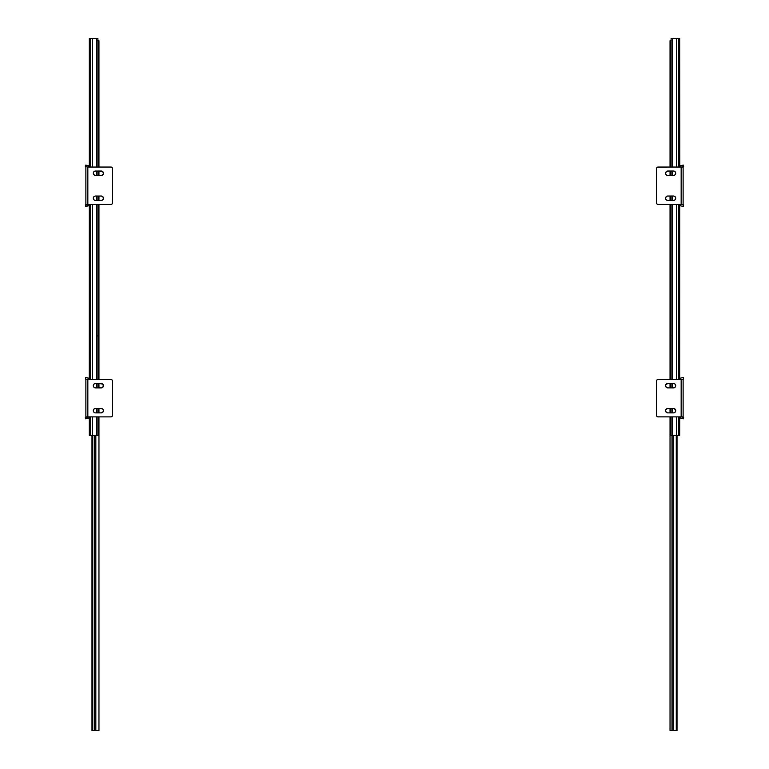 <?xml version="1.0" encoding="UTF-8"?>
<svg xmlns="http://www.w3.org/2000/svg" width="769" height="769" viewBox="0 0 769 769"><rect width="100%" height="100%" fill="white"/><g stroke="black" fill="none" stroke-linecap="round" stroke-linejoin="round"><path stroke-width="1.15" d="M102.786 384.116L98.961 383.471L101.229 383.471A2.211 2.211 0 0 1 103.44 385.682A2.211 2.211 0 0 1 101.229 387.893A2.211 2.211 0 0 0 102.796 384.116L103.392 386.115M89.291 416.846L89.06 417.49A1.971 1.971 0 0 1 89.05 417.49L85.638 418.807L85.388 417.356L87.839 416.923L85.878 416.875L85.878 379.482L85.878 416.875L110.967 416.875L88.829 416.875M89.319 416.875L89.319 435.369L89.319 416.875L89.319 435.369L92.607 435.369L92.607 416.875L92.607 435.369L97.903 435.369L97.903 416.875L97.903 435.369L89.319 435.369L89.319 416.875A1.971 1.971 0 0 1 87.695 418.442L85.638 418.807L85.388 417.356L87.839 416.923L87.839 379.434L85.388 379.002L85.638 377.55L88.339 378.137L89.319 379.482L89.319 204.439A1.971 1.971 0 0 1 87.695 206.015L85.638 206.38L85.388 204.919L87.839 204.439L110.967 204.439L88.829 204.439M98.961 379.482L98.961 335.947L98.961 379.482L110.967 379.482L88.829 379.482M112.437 380.963L112.437 380.963A1.48 1.48 0 0 0 112.418 380.674L112.332 380.395A1.48 1.48 0 0 0 111.255 379.511A1.48 1.48 0 0 1 112.197 380.136A1.48 1.48 0 0 0 111.255 379.511L110.967 379.482A1.48 1.48 0 0 1 112.437 380.963L112.437 415.395A1.48 1.48 0 0 1 110.967 416.875L111.255 416.846A1.48 1.48 0 0 0 112.332 415.962L112.005 416.442A1.48 1.48 0 0 0 112.014 416.442A1.48 1.48 0 0 1 112.005 416.442L112.418 415.683A1.48 1.48 0 0 0 112.437 415.395L112.418 380.674M101.229 408.454L95.087 408.502L101.229 408.454A2.211 2.211 0 0 1 103.44 410.675A2.211 2.211 0 0 1 101.229 412.886L102.786 412.242L103.44 410.675L102.786 409.108L101.229 408.454A2.211 2.211 0 0 1 103.44 410.675A2.211 2.211 0 0 1 101.229 412.886L95.519 412.886A2.211 2.211 0 0 1 93.309 410.675A2.211 2.211 0 0 1 95.519 408.454A2.211 2.211 0 0 0 93.953 412.242L93.347 411.107L93.674 409.444M111.255 416.846L112.005 416.442M98.961 416.875L98.961 730.55L95.827 730.55L95.827 435.369L95.827 730.55L98.961 730.55L98.961 416.875L110.967 416.875L85.878 416.875L87.839 416.875L87.839 379.434L85.388 379.002L85.638 377.55L87.695 377.906A1.971 1.971 0 0 1 88.022 377.992L89.204 379.175M103.267 386.528L101.652 387.855L95.519 387.893L101.229 387.893M88.022 377.992L87.695 377.906A1.971 1.971 0 0 1 89.281 379.482L89.319 204.439M89.204 417.183L88.339 418.211A1.971 1.971 0 0 1 88.329 418.211L88.618 418.019A1.971 1.971 0 0 1 88.618 418.019L88.339 418.211M102.786 171.679L97.903 171.035L101.229 171.035A2.211 2.211 0 0 1 103.44 173.246A2.211 2.211 0 0 1 101.229 175.467A2.211 2.211 0 0 0 102.796 171.689L103.392 173.679M89.06 205.054A1.971 1.971 0 0 1 89.05 205.063L85.638 206.38L85.388 204.919L87.839 204.487L85.878 204.439L85.878 167.046L85.878 204.439L87.839 204.439L87.839 166.998L85.388 166.565L85.638 165.114L88.339 165.71L89.319 167.046L89.319 38.45L89.319 167.046A1.971 1.971 0 0 0 87.695 165.479A1.971 1.971 0 0 1 88.022 165.566L89.204 166.738M97.903 167.046L97.903 38.45L96.5 38.45L97.903 38.45L97.903 167.046L110.967 167.046L88.829 167.046M112.437 168.526L112.437 168.526A1.48 1.48 0 0 0 112.418 168.238L112.332 167.959A1.48 1.48 0 0 0 111.255 167.075A1.48 1.48 0 0 1 112.197 167.709A1.48 1.48 0 0 0 111.255 167.075L110.967 167.046A1.48 1.48 0 0 1 112.437 168.526L112.437 202.968A1.48 1.48 0 0 1 110.967 204.439L111.255 204.41A1.48 1.48 0 0 0 112.332 203.525L112.005 204.006A1.48 1.48 0 0 0 112.014 204.006A1.48 1.48 0 0 1 112.005 204.006L112.418 203.256A1.48 1.48 0 0 0 112.437 202.968L112.418 168.238M101.229 196.028L95.087 196.066L101.229 196.028A2.211 2.211 0 0 1 103.44 198.239A2.211 2.211 0 0 1 101.229 200.459L102.786 199.805L103.44 198.239L102.786 196.672L101.229 196.028A2.211 2.211 0 0 1 103.44 198.239A2.211 2.211 0 0 1 101.229 200.459L95.519 200.459A2.211 2.211 0 0 1 93.309 198.239A2.211 2.211 0 0 1 95.519 196.028A2.211 2.211 0 0 0 93.953 199.805L93.347 198.671L93.674 197.008M111.255 204.41L111.534 204.323A1.48 1.48 0 0 0 111.534 204.323A1.48 1.48 0 0 1 111.534 204.333L112.005 204.006M97.903 204.439L97.903 379.482L97.903 204.439L110.967 204.439L85.878 204.439L87.839 204.439L87.839 166.998L85.388 166.565L85.638 165.114L88.022 165.566M103.267 174.092L101.652 175.419L95.519 175.467L101.229 175.467M89.291 204.419L89.204 204.746A1.971 1.971 0 0 1 89.204 204.756L88.339 205.784A1.971 1.971 0 0 0 88.339 205.775M88.858 205.342L88.339 205.784L88.858 205.342M679.796 166.738L679.681 38.45L679.681 167.046A1.971 1.971 0 0 1 681.305 165.479L683.362 165.114L683.612 166.565L681.161 167.046L658.033 167.046L680.171 167.046M680.171 204.439L658.033 204.439L683.122 204.439L681.161 204.439L681.161 167.046L683.122 167.046L683.122 204.439L683.122 167.046L681.161 167.046L681.161 204.439L683.122 204.439L658.033 204.439A1.48 1.48 0 0 1 656.563 202.968L656.563 168.526A1.48 1.48 0 0 1 658.033 167.046L671.097 167.046L671.097 38.45L671.097 167.046L671.097 38.45L676.393 38.45L676.393 167.046L676.393 38.45L679.681 38.45L671.097 38.45L671.097 167.046L657.745 167.075A1.48 1.48 0 0 0 656.803 167.709A1.48 1.48 0 0 1 657.745 167.075A1.48 1.48 0 0 0 656.668 167.959L656.582 168.238A1.48 1.48 0 0 0 656.563 168.526A1.48 1.48 0 0 1 656.582 168.238L656.563 202.968A1.48 1.48 0 0 0 656.582 203.256A1.48 1.48 0 0 1 656.582 203.247L656.668 203.525A1.48 1.48 0 0 0 657.745 204.41L671.097 204.439L658.033 204.439L671.097 204.439L671.097 379.482L671.097 204.439L671.097 335.947L670.039 335.947L670.039 379.482L658.033 379.482L680.171 379.482M665.608 173.679L666.54 175.092L667.771 175.467A2.211 2.211 0 0 1 665.56 173.246A2.211 2.211 0 0 1 667.771 171.035L671.097 171.035L671.097 175.467L671.097 171.035L671.097 175.467L671.097 171.035L667.771 171.035L673.481 171.035A2.211 2.211 0 0 1 675.691 173.246A2.211 2.211 0 0 1 673.481 175.467A2.211 2.211 0 0 0 675.047 171.689L675.653 172.814L675.326 174.476M681.305 206.015L683.362 206.38L681.305 206.015L683.362 206.38L683.612 204.919L681.161 204.439L683.612 204.919L683.362 206.38L681.305 206.015A1.971 1.971 0 0 1 679.719 204.439L679.681 379.482A1.971 1.971 0 0 1 681.305 377.906L683.362 377.55L683.612 379.002L681.161 379.482L657.745 379.511A1.48 1.48 0 0 0 656.803 380.136A1.48 1.48 0 0 1 657.745 379.511A1.48 1.48 0 0 0 656.668 380.395L656.582 380.674A1.48 1.48 0 0 0 656.563 380.963A1.48 1.48 0 0 1 656.582 380.674L656.563 415.395A1.48 1.48 0 0 0 656.582 415.683L656.668 415.962A1.48 1.48 0 0 0 657.745 416.846L670.039 416.875L658.033 416.875L670.039 416.875L670.039 730.55L671.991 730.55L671.991 435.369L671.991 730.55L673.173 730.55L673.173 435.369L673.173 730.55L673.173 435.369L673.173 730.55L670.039 730.55L670.039 416.875M656.995 204.006L657.466 204.323A1.48 1.48 0 0 0 657.466 204.333A1.48 1.48 0 0 1 657.466 204.323L657.745 204.41M666.214 199.805L667.771 200.459A2.211 2.211 0 0 1 665.56 198.239A2.211 2.211 0 0 1 667.771 196.028A2.211 2.211 0 0 0 666.204 199.805L665.608 198.671M665.733 197.393L667.348 196.066L673.481 196.028L667.771 196.028M680.661 165.71L680.978 165.566A1.971 1.971 0 0 1 681.305 165.479L683.362 165.114L683.612 166.565L681.161 167.046L658.033 167.046M680.661 205.775A1.971 1.971 0 0 0 680.671 205.784L679.796 204.746A1.971 1.971 0 0 1 679.796 204.746L679.709 204.419M680.661 205.784L679.94 205.063A1.971 1.971 0 0 1 679.94 205.054M665.608 386.115L666.54 387.518L667.771 387.893A2.211 2.211 0 0 1 665.56 385.682A2.211 2.211 0 0 1 667.771 383.471L670.039 383.471L670.039 387.893L670.039 383.471L667.771 383.471L673.481 383.471A2.211 2.211 0 0 1 675.691 385.682A2.211 2.211 0 0 1 673.481 387.893A2.211 2.211 0 0 0 675.047 384.116L675.653 385.25L675.326 386.913M656.582 415.683L656.563 380.963L656.563 415.395A1.48 1.48 0 0 0 658.033 416.875L681.161 416.875L681.161 379.482L683.122 379.482L683.122 416.875L681.161 416.875L683.122 416.875L681.161 416.875L683.122 416.875L683.122 379.482L681.161 379.482L681.161 416.875L658.033 416.875L680.171 416.875M679.719 416.875L679.681 435.369L671.097 435.369L671.097 416.875L671.097 435.369L676.393 435.369L676.393 416.875L676.393 435.369L679.681 435.369L679.681 416.875A1.971 1.971 0 0 0 681.305 418.442L679.709 416.846M656.995 416.442L657.745 416.846M665.608 411.107L666.54 412.511L667.771 412.886A2.211 2.211 0 0 1 665.56 410.675A2.211 2.211 0 0 1 667.771 408.454A2.211 2.211 0 0 0 665.56 410.675A2.211 2.211 0 0 0 667.771 412.886L673.481 412.886A2.211 2.211 0 0 0 675.691 410.675A2.211 2.211 0 0 1 673.481 412.886L667.771 412.886M671.231 335.947L670.039 335.947L670.039 379.482L658.033 379.482A1.48 1.48 0 0 0 656.563 380.963M665.733 409.829L667.348 408.502L673.481 408.454L667.771 408.454M679.681 204.439L679.681 379.482L679.681 204.439L679.681 379.482L680.978 377.992A1.971 1.971 0 0 1 681.305 377.906L683.362 377.55L683.612 379.002L681.161 379.482L658.033 379.482M681.305 418.442L683.362 418.807L681.305 418.442L683.362 418.807L683.612 417.356L681.161 416.875L683.612 417.356L683.362 418.807L680.661 418.211A1.971 1.971 0 0 1 680.661 418.211L680.382 418.019A1.971 1.971 0 0 1 680.382 418.009L680.142 417.769A1.971 1.971 0 0 1 680.142 417.769L679.94 417.49A1.971 1.971 0 0 1 679.94 417.49L679.796 417.183M679.796 379.175L680.661 378.137M85.638 165.114L87.695 165.479L85.638 165.114M95.087 387.855L93.674 386.913L93.309 385.682A2.211 2.211 0 0 1 95.519 383.471A2.211 2.211 0 0 0 94.674 387.73A2.211 2.211 0 0 0 95.519 387.893A2.211 2.211 0 0 1 93.309 385.682L93.674 384.452M101.229 383.471L95.087 383.51L101.229 383.471M87.839 379.482L110.967 379.482L87.839 379.482M112.005 379.915L111.255 379.511M95.087 412.847L93.953 412.242M93.953 384.116L95.087 383.51M101.229 412.886L95.519 412.886M93.953 409.108L95.087 408.502M95.087 175.419L93.674 174.476L93.309 173.246A2.211 2.211 0 0 1 95.519 171.035A2.211 2.211 0 0 0 94.674 175.294A2.211 2.211 0 0 0 95.519 175.467A2.211 2.211 0 0 1 93.309 173.246L93.674 172.016M101.229 171.035L95.087 171.074L101.229 171.035M87.839 167.046L110.967 167.046L87.839 167.046M112.005 167.479L111.255 167.075M95.087 200.411L93.953 199.805M93.953 171.679L95.087 171.074M101.229 200.459L95.519 200.459M93.953 196.672L95.087 196.066M673.913 196.066L675.326 197.008L675.691 198.239A2.211 2.211 0 0 1 673.481 200.459A2.211 2.211 0 0 0 674.326 196.201A2.211 2.211 0 0 0 673.481 196.028A2.211 2.211 0 0 1 675.691 198.239L675.326 199.469M667.771 200.459L673.913 200.411L667.771 200.459M665.733 172.4L667.771 171.035A2.211 2.211 0 0 0 665.56 173.246A2.211 2.211 0 0 0 667.771 175.467L673.913 175.419L667.771 175.467M673.913 171.074L675.047 171.679M657.745 167.075L656.995 167.479M656.563 168.526L656.582 203.256M675.047 199.805L673.913 200.411M667.771 171.035L673.481 171.035M675.047 174.813L673.913 175.419M673.481 408.454A2.211 2.211 0 0 1 675.691 410.675A2.211 2.211 0 0 0 673.481 408.454L673.481 408.454M675.047 412.242L673.913 412.847M665.733 384.836L667.771 383.471A2.211 2.211 0 0 0 665.56 385.682A2.211 2.211 0 0 0 667.771 387.893L673.913 387.855L667.771 387.893M673.913 383.51L675.047 384.116M657.745 379.511L656.995 379.915M673.913 408.502L675.528 409.829L675.326 411.905M667.771 383.471L673.481 383.471M675.047 387.249L673.913 387.855M96.5 38.45L89.319 38.45L92.607 38.45L92.607 167.046L92.607 38.45L96.5 38.45L96.5 167.046L96.5 38.45M90.309 435.369L90.309 416.875L90.309 435.369M90.309 379.482L90.309 204.439L90.309 379.482M90.309 167.046L90.309 38.45L90.309 167.046M92.607 204.439L92.607 379.482L92.607 204.439M96.5 435.369L96.5 416.875L96.5 435.369M96.5 412.886L96.5 408.454L96.5 412.886M96.5 387.893L96.5 383.471L96.5 387.893M96.5 379.482L96.5 204.439L96.5 379.482M96.5 200.459L96.5 196.028L96.5 200.459M96.5 175.467L96.5 171.035L96.5 175.467M97.903 171.035L97.903 175.467L97.903 171.035M97.903 196.028L97.903 200.459L97.903 196.028M97.903 383.471L97.903 387.893L97.903 383.471M97.903 408.454L97.903 412.886L97.903 408.454M94.356 730.55L92.722 730.55L92.722 435.369L92.722 730.55L91.982 730.55L94.356 730.55L94.356 435.369L94.356 730.55L95.827 730.55L94.356 730.55M91.982 435.369L91.982 730.55L91.982 435.369M95.827 730.55L95.827 435.369L95.827 730.55M97.903 335.947L98.961 335.947L98.961 204.439L98.961 335.947L97.394 335.947M98.961 412.886L98.961 408.454L98.961 412.886M98.961 387.893L98.961 383.471L98.961 387.893M97.903 40.767L98.961 40.767L98.961 167.046L98.961 40.767L97.394 40.767M98.961 200.459L98.961 196.028L98.961 200.459M98.961 175.467L98.961 171.035L98.961 175.467M670.039 408.454L670.039 412.886L670.039 408.454M676.278 730.55L677.018 730.55L677.018 435.369L677.018 730.55L673.173 730.55L676.278 730.55L676.278 435.369L676.278 730.55M670.059 335.947L670.039 204.439L670.039 335.947M671.231 40.767L670.059 40.767L670.039 167.046L670.039 40.767L671.097 40.767M670.039 171.035L670.039 175.467L670.039 171.035M670.039 196.028L670.039 200.459L670.039 196.028M680.978 418.355L679.94 417.49L680.978 418.355M679.94 378.857L680.382 378.338L679.94 378.857M678.691 38.45L678.691 167.046L678.691 38.45M678.691 204.439L678.691 379.482L678.691 204.439M678.691 416.875L678.691 435.369L678.691 416.875M676.393 379.482L676.393 204.439L676.393 379.482M672.5 38.45L672.5 167.046L672.5 38.45M672.5 171.035L672.5 175.467L672.5 171.035M672.5 196.028L672.5 200.459L672.5 196.028M672.5 204.439L672.5 379.482L672.5 204.439M672.5 383.471L672.5 387.893L672.5 383.471M672.5 408.454L672.5 412.886L672.5 408.454M672.5 416.875L672.5 435.369L672.5 416.875M671.097 412.886L671.097 408.454L671.097 412.886M671.097 387.893L671.097 383.471L671.097 387.893M671.097 200.459L671.097 196.028L671.097 200.459M671.097 335.947L671.097 204.439"/></g></svg>
